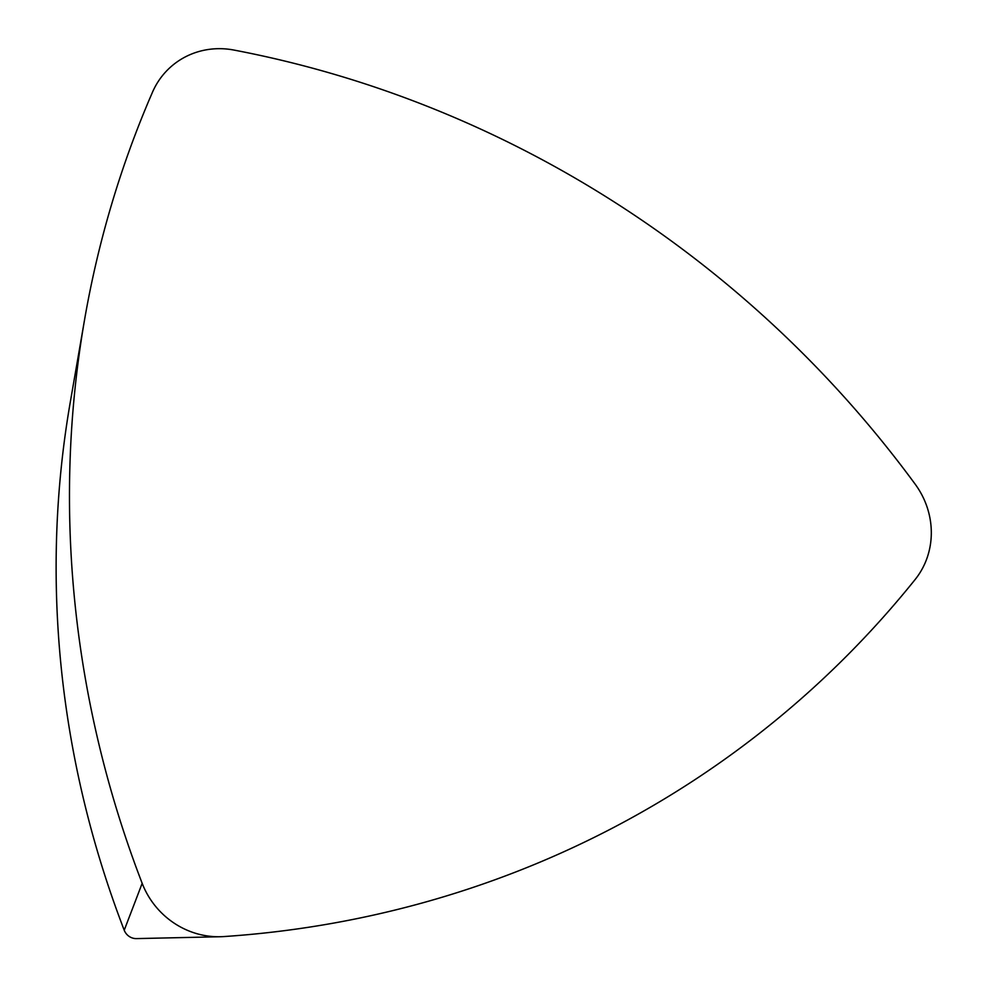 <?xml version="1.0" encoding="UTF-8"?>
<svg xmlns="http://www.w3.org/2000/svg" width="988" height="988" viewBox="0 0 988 988"><rect width="100%" height="100%" fill="white"/><g stroke="black" fill="none" stroke-linecap="round" stroke-linejoin="round"><path stroke-width="1.48" d="M142.173 883.334A1065.99 1007.315 -130.7 0 1 84.548 319.828A1065.99 1007.315 -130.7 0 1 152.523 92.119A79.954 75.545 -130.7 0 1 233.995 50.067A1065.99 1007.315 -130.7 0 1 915.197 484.206A79.954 75.545 -130.7 0 1 915.135 579.524A1065.99 1007.315 -130.7 0 1 223.584 936.587A79.954 75.545 -130.7 0 1 220.201 936.735A79.954 75.545 -130.7 0 1 142.173 883.334L124.229 930.227A998.584 943.614 -130.7 0 1 70.247 402.351L84.548 319.828M220.201 936.735L136.468 938.6A12.535 11.856 -130.7 0 1 124.229 930.227"/></g></svg>
